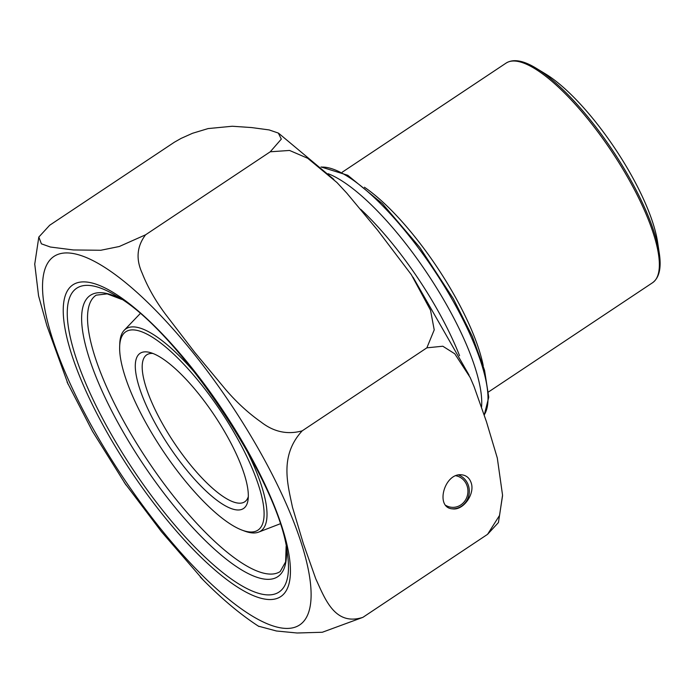 <?xml version="1.0" encoding="UTF-8"?>
<svg xmlns="http://www.w3.org/2000/svg" width="694" height="694" viewBox="0 0 694 694"><rect width="100%" height="100%" fill="white"/><g stroke="black" fill="none" stroke-linecap="round" stroke-linejoin="round"><path stroke-width="1.04" d="M502.543 495.768L498.431 522.547L487.57 534.328L499.559 515.399L502.551 495.169L497.303 458.014L486.425 421.631L473.959 386.315L470.194 377.527L454.77 353.793L442.815 346.228L426.862 347.833L302.185 430.853C279.101 456.001 287.863 484.594 292.452 507.175L303.321 543.549L315.787 578.865C324.922 598.419 334.577 626.422 362.893 617.348L322.32 632.26L297.075 632.997L276.438 630.993L258.411 626.153M487.57 534.328L362.893 617.348M471.105 482.642C469.465 478.027 466.411 475.433 461.935 474.843C444.377 472.25 434.591 507.93 452.601 508.876C463.445 510.55 475.295 493.746 471.105 482.642M455.863 475.763A15.927 14.791 -84.3 0 1 467.782 493.538A15.927 14.791 -84.3 0 1 451.551 507.288A15.927 14.791 -84.3 0 1 445.843 505.406M203.394 580.184L161.529 531.778L124.217 482.391M426.862 347.833L434.218 329.893L430.523 310.183L411.316 274.642L377.77 230.365L346.87 193.21L336.972 182.539L307.702 158.275L289.554 150.451L270.252 151.786L281.313 139.112L278.337 133.075L269.159 129.925L251.523 127.557L232.29 126.247L208.096 128.581L192.524 133.283L181.091 138.401L174.359 142.227L49.682 225.246L38.838 237.044L41.388 243.82L50.358 247.021L73.364 249.953L100.769 250.265L119.281 246.509L145.575 234.806C136.892 246.327 135.755 259.105 142.157 273.132C147.64 287.021 155.378 300.667 165.363 314.061L194.667 352.274L225.567 389.429C236.489 402.208 248.348 413.103 261.161 422.117C273.835 431.972 287.507 434.878 302.185 430.853M68.177 384.424L46.932 325.816L38.569 295.844L34.709 263.807M270.252 151.786L145.575 234.806M458.569 474.991A17.393 16.162 -84.3 0 1 466.967 482.235A17.393 16.162 -84.3 0 1 466.949 500.27A17.393 16.162 -84.3 0 1 452.054 508.806M459.575 355.718A144.534 42.508 -123.7 0 0 436.726 308.57A144.534 42.508 -123.7 0 0 360.715 209.319M481.558 406.927A149.878 44.086 -123.7 0 0 446.06 303.859A149.878 44.086 -123.7 0 0 328.132 173.717M659.231 252.885L657.574 242.015A119.238 35.073 -123.7 0 0 545.744 74.067L536.358 68.35A131.019 38.534 56.3 0 1 628.894 176.805A131.019 38.534 56.3 0 1 659.231 252.885C661.564 267.849 659.326 277.808 652.499 282.77A131.999 38.821 -123.7 0 0 627.905 177.742A131.999 38.821 -123.7 0 0 506.186 63.033L342.237 172.199M152.932 353.454A88.329 25.982 -123.7 0 0 146.781 354.808A88.329 25.982 -123.7 0 0 163.237 425.084A88.329 25.982 -123.7 0 0 244.687 501.84A88.329 25.982 -123.7 0 0 248.305 496.687M235.665 435.294A119.142 35.038 -123.7 0 0 160.687 343.001A119.142 35.038 -123.7 0 0 119.663 346.575A119.142 35.038 -123.7 0 0 162.656 450.345A119.142 35.038 -123.7 0 0 241.816 530.034A119.142 35.038 -123.7 0 0 235.665 435.294M157.529 427.504A93.23 27.422 56.3 0 1 149.687 352.413A93.23 27.422 56.3 0 1 214.654 415.723A93.23 27.422 56.3 0 1 248.018 500.088A93.23 27.422 56.3 0 1 214.22 498.179A93.23 27.422 56.3 0 1 157.529 427.504M245.372 447.882A121.511 35.741 56.3 0 1 258.61 532.125A121.511 35.741 56.3 0 1 244.34 530.988L241.816 530.034M119.663 346.575L119.758 343.877A121.511 35.741 56.3 0 1 124.209 330.275A121.511 35.741 56.3 0 1 196.827 374.977M95.416 432.752A221.447 65.132 -123.7 0 0 309.949 607.441A221.447 65.132 -123.7 0 0 125.31 282.415A221.447 65.132 -123.7 0 0 95.416 432.752M121.771 299.426L107.188 293.874L96.171 295.158A166.022 48.832 -123.7 0 0 127.097 427.261A166.022 48.832 -123.7 0 0 280.194 571.544L285.624 561.871L286.136 546.273M121.719 299.392A168.972 49.699 -123.7 0 0 121.953 429.855A168.972 49.699 -123.7 0 0 233.279 564.43A168.972 49.699 -123.7 0 0 286.145 546.343M110.806 433.481A182.444 53.664 -123.7 0 0 234.025 580.887A182.444 53.664 -123.7 0 0 287.299 552.814C280.168 483.345 177.534 329.199 116.184 295.826A182.444 53.664 -123.7 0 0 110.806 433.481M107.96 434.002A187.354 55.104 -123.7 0 0 289.459 581.798A187.354 55.104 -123.7 0 0 133.248 306.817A187.354 55.104 -123.7 0 0 107.96 434.002M484.212 414.856A149.878 44.086 -123.7 0 0 452.306 299.695A149.878 44.086 -123.7 0 0 321.227 167.133M364.411 187.224A131.999 38.821 56.3 0 1 453.538 293.848A131.999 38.821 56.3 0 1 483.241 365.677M67.075 382.047L92.51 431.347L125.944 484.933M200.297 577.026C220.432 597.76 239.977 614.242 258.931 626.491M38.821 237.036L34.7 264.405M278.841 133.422L333.857 179.39M413.025 277.175L469.075 375.142M652.499 282.77L488.541 391.937M258.61 532.125L280.09 523.84M124.209 330.275L140.136 313.653M321.027 166.942L347.763 175.278L382.394 203.637L419.653 247.22L453.295 298.654L472.362 336.477L484.559 370.336L488.75 397.211L484.265 415.021M536.358 68.35C523.458 60.421 513.404 58.652 506.186 63.033"/></g></svg>
